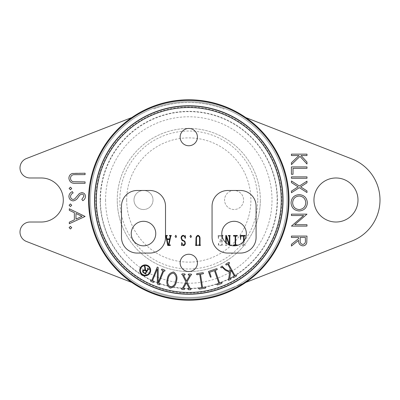 <?xml version="1.0" encoding="UTF-8"?>
<svg xmlns="http://www.w3.org/2000/svg" width="400" height="400" viewBox="0 0 400 400"><rect width="100%" height="100%" fill="white"/><g stroke="black" fill="none" stroke-linecap="round" stroke-linejoin="round"><path stroke-width="0.3" stroke-dasharray="2 1.5" d="M143.5 221.305A12.265 12.265 0 0 1 155.765 233.57A12.265 12.265 0 0 1 143.5 245.84A12.265 12.265 0 0 1 131.235 233.57A12.265 12.265 0 0 1 143.5 221.305M143.5 209.515A9.515 9.515 0 0 1 133.985 200A9.515 9.515 0 0 1 143.5 190.485A9.515 9.515 0 0 0 133.985 200A9.515 9.515 0 0 0 143.5 209.515A9.515 9.515 0 0 0 153.015 200A9.515 9.515 0 0 0 143.5 190.485A9.515 9.515 0 0 1 153.015 200A9.515 9.515 0 0 1 143.5 209.515M234.075 221.305A12.265 12.265 0 0 1 246.34 233.57A12.265 12.265 0 0 1 234.075 245.84A12.265 12.265 0 0 1 221.81 233.57A12.265 12.265 0 0 1 234.075 221.305M234.075 190.485A9.515 9.515 0 0 0 224.56 200A9.515 9.515 0 0 0 234.075 209.515A9.515 9.515 0 0 0 243.585 200A9.515 9.515 0 0 0 234.075 190.485A9.515 9.515 0 0 0 224.56 200A9.515 9.515 0 0 0 234.075 209.515A9.515 9.515 0 0 0 243.585 200A9.515 9.515 0 0 0 234.075 190.485L227.785 190.485A15.725 15.725 0 0 0 212.06 206.21L212.06 237.345A15.725 15.725 0 0 0 227.785 253.07L240.365 253.07A15.725 15.725 0 0 0 256.09 237.345L256.09 206.21A15.725 15.725 0 0 0 240.365 190.485L234.075 190.485M188.785 128.45A8.65 8.65 0 0 0 180.14 137.1A8.65 8.65 0 0 0 188.785 145.75A8.65 8.65 0 0 0 197.435 137.1A8.65 8.65 0 0 0 188.785 128.45M188.785 254.25A8.65 8.65 0 0 0 180.14 262.9A8.65 8.65 0 0 0 188.785 271.55A8.65 8.65 0 0 0 197.435 262.9A8.65 8.65 0 0 0 188.785 254.25M145.21 275.18A4.835 4.835 0 0 0 150.04 270.345A4.835 4.835 0 0 0 145.21 265.515A4.835 4.835 0 0 0 140.375 270.345A4.835 4.835 0 0 0 145.21 275.18M145.21 264.885A5.46 5.46 0 0 0 139.745 270.345A5.46 5.46 0 0 0 145.21 275.81A5.46 5.46 0 0 0 150.67 270.345A5.46 5.46 0 0 0 145.21 264.885M188.785 105.965A94.035 94.035 0 0 1 282.82 200A94.035 94.035 0 0 1 188.785 294.035A94.035 94.035 0 0 1 94.75 200A94.035 94.035 0 0 1 188.785 105.965M105.565 200A83.22 83.22 0 0 0 188.785 283.22A83.22 83.22 0 0 0 272.005 200A83.22 83.22 0 0 0 188.785 116.78A83.22 83.22 0 0 0 105.565 200M88.565 200A100.22 100.22 0 0 0 188.785 300.22A100.22 100.22 0 0 0 289.01 200A100.22 100.22 0 0 0 188.785 99.78A100.22 100.22 0 0 0 88.565 200M90.45 200A98.335 98.335 0 0 0 188.785 298.335A98.335 98.335 0 0 0 287.12 200A98.335 98.335 0 0 0 188.785 101.665A98.335 98.335 0 0 0 90.45 200A98.335 98.335 0 0 0 188.785 298.335A98.335 98.335 0 0 0 287.12 200A98.335 98.335 0 0 0 188.785 101.665A98.335 98.335 0 0 0 90.45 200M117.24 200A71.55 71.55 0 0 1 188.785 128.45A71.55 71.55 0 0 1 260.335 200A71.55 71.55 0 0 0 188.785 128.45A71.55 71.55 0 0 0 117.24 200A71.55 71.55 0 0 0 188.785 271.55A71.55 71.55 0 0 0 260.335 200A71.55 71.55 0 0 1 188.785 271.55A71.55 71.55 0 0 1 117.24 200M131.8 282.445L26.415 241.46A10.065 10.065 0 0 1 30.065 222.015L41.29 222.015A22.015 22.015 0 0 0 63.305 200A22.015 22.015 0 0 0 41.29 177.985L30.065 177.985A10.065 10.065 0 0 1 26.415 158.54L131.8 117.555M357.985 200A22.015 22.015 0 0 0 335.97 177.985A22.015 22.015 0 0 0 313.955 200A22.015 22.015 0 0 0 335.97 222.015A22.015 22.015 0 0 0 357.985 200M165.72 236.105L165.395 235.78L165.72 235.46L167.18 235.46L167.505 235.78L166.38 236.105L166.94 238.865L169.71 238.865L170.28 236.105L169.29 235.78L169.615 235.46L171.075 235.46L171.4 235.78L170.795 236.105L168.99 244.87L170.425 245.195L170.1 245.52L167.765 245.52L165.865 236.105L165.395 235.78L165.72 235.46M226.245 243.015L226.245 244.87L227.38 245.195L227.055 245.52L225.595 245.52L225.27 245.195L225.76 244.87L225.76 242.59M230.63 245.195L229.155 245.52L226.245 236.595L226.245 244.87L227.38 245.195L227.055 245.52L225.595 245.52L225.27 245.195L225.76 244.87L225.76 235.46L226.425 235.46L229.33 244.385L229.33 236.105L228.195 235.78L228.52 235.46L229.98 235.46L230.305 235.78L229.815 236.105L229.815 244.87L230.63 245.195L229.155 245.52L228.88 244.685M244.055 240.7L244.055 244.87L245.355 245.195L245.03 245.52L242.595 245.52L242.27 245.195L243.57 244.87L243.57 241.34M237.425 245.195L237.1 245.52L233.69 245.52L233.365 245.195L233.69 244.87L235.15 244.87L235.15 236.105L233.69 236.105L233.365 235.78L233.69 235.46L237.1 235.46L237.425 235.78L237.1 236.105L235.635 236.105L235.635 244.87L237.1 244.87L237.425 245.195L236.84 245.52M222.21 236.685L222.21 244.87L223.02 245.195L222.695 245.52L218.315 245.52L218.555 242.6L218.8 244.87L221.725 244.87L221.725 240.975L220.425 240.975L220.18 242.275L219.935 241.79L220.18 239.03L220.425 240.325L221.725 240.325L221.725 236.105L218.64 236.105L218.395 238.705L218.15 235.46L221.955 235.46M245.84 117.6L351.965 158.98A44.03 44.03 0 0 1 351.965 241.02L224.2 290.835A97.495 97.495 0 0 1 153.45 290.865A97.495 97.495 0 0 0 224.2 290.835L245.84 282.4M224.2 109.165A97.495 97.495 0 0 0 153.45 109.135A97.495 97.495 0 0 1 224.2 109.165M291.43 154.15L306.98 154.15L306.98 155.55L301.06 155.55L306.98 162.03L306.98 164.02L300.005 156.38L291.43 164.615L291.43 162.76L298.935 155.55L291.43 155.55L291.43 154.15M291.43 166.91L306.98 166.91L306.98 168.305L293.025 168.305L293.025 174.285L291.43 174.285L291.43 166.91M291.43 176.875L306.98 176.875L306.98 178.27L291.43 178.27L291.43 176.875M299.36 186.04L306.98 181.16L306.98 182.77L300.62 186.845L306.98 190.915L306.98 192.525L299.36 187.65L291.43 192.725L291.43 191.115L298.105 186.845L291.43 182.575L291.43 180.965L299.36 186.04M299.135 194.615C304.13 195.035 306.875 197.73 307.38 202.69C306.98 207.75 304.255 210.505 299.21 210.965C294.215 210.52 291.49 207.805 291.035 202.815C291.46 197.825 294.16 195.095 299.135 194.615M292.63 202.76C292.93 206.895 295.125 209.165 299.215 209.565C303.265 209.14 305.455 206.87 305.785 202.76C305.42 198.66 303.205 196.415 299.145 196.01C295.115 196.44 292.945 198.685 292.63 202.76M291.43 215.545L291.43 214.15L306.98 214.15L294.74 224.715L306.98 224.715L306.98 226.11L291.43 226.11L303.64 215.545L291.43 215.545M291.43 236.08L306.98 236.08L306.77 242.715C306.205 244.71 304.89 245.755 302.82 245.845C299.81 245.385 298.405 243.545 298.61 240.335L291.43 246.045L291.43 244.32L298.61 238.61L298.61 237.475L291.43 237.475L291.43 236.08M302.825 244.45C304.825 243.965 305.675 242.61 305.385 240.39L305.385 237.475L300.2 237.475L300.18 240.32C299.9 242.59 300.78 243.97 302.825 244.45M75.555 173.205L85.075 173.205L85.075 174.62L73.535 174.68C71.605 175.085 70.6 176.305 70.525 178.33C70.625 180.08 71.51 181.215 73.185 181.73L85.075 181.895L85.075 183.31L75.555 183.31C71.735 183.61 69.52 181.98 68.905 178.41C68.915 175.995 70.025 174.355 72.235 173.485L75.555 173.205M70.425 187.15L71.735 188.46L70.425 189.775L69.11 188.46L70.425 187.15M68.905 196.39C69.095 194.145 70.24 192.55 72.355 191.595L73.15 192.925C71.635 193.64 70.755 194.795 70.525 196.39C70.585 198.18 71.475 199.21 73.195 199.475L74.745 198.91L79.4 193.485L81.8 192.605C84.105 192.85 85.33 194.145 85.48 196.49C85.32 198.32 84.435 199.72 82.81 200.69L81.84 199.41L83.865 196.33C83.835 194.98 83.17 194.21 81.865 194.02L79.83 195.06L78.26 197.18C77.1 199.25 75.405 200.485 73.175 200.89C70.53 200.57 69.11 199.07 68.905 196.39M70.425 203.925L71.735 205.235L70.425 206.55L69.11 205.235L70.425 203.925M85.075 216.25L69.31 223.73L69.31 222.19L74.365 219.86L74.365 212.715L69.31 210.32L69.31 208.775L85.075 216.25M75.98 213.48L75.98 219.115L82.005 216.335L75.98 213.48M70.425 226.355L71.735 227.67L70.425 228.985L69.11 227.67L70.425 226.355M242.595 244.87L243.57 244.87L243.57 236.105L240.81 236.105L240.565 239.515L240.32 235.46L245.03 235.46L245.355 235.78L245.03 236.105L244.055 236.105L244.055 244.87L245.355 245.195L245.03 245.52L242.595 245.52L242.27 245.195L242.595 244.87M220.425 240.325L221.725 240.325L221.725 236.105L218.64 236.105L218.395 238.705L218.15 235.46L222.695 235.46L223.02 235.78L222.21 236.105L222.21 244.87L223.02 245.195L222.695 245.52L218.315 245.52L218.555 242.6L218.8 244.87L221.725 244.87L221.725 240.975L220.425 240.975L220.18 242.275L219.935 239.515L220.18 239.03L220.425 240.325M195.82 244.87L195.98 238.865C195.855 237.105 196.525 235.915 198 235.295C199.475 235.9 200.155 237.09 200.04 238.865L200.04 244.87L200.525 245.195L200.2 245.52L198.74 245.52L198.415 245.195L198.74 244.87L199.55 244.87L199.55 238.82C199.68 237.415 199.165 236.46 198.02 235.945C196.865 236.455 196.35 237.415 196.47 238.82L196.47 244.87L197.605 245.195L197.28 245.52L195.82 245.52L195.495 245.195L195.82 244.87M191.46 236.425L190.815 237.57L190 236.435L190.64 235.295L191.46 236.425M183.41 245.685L181.905 244.79L181.66 245.52L181.42 245.02L181.66 242.6L183.36 245.035C184.39 244.795 184.88 244.105 184.825 242.97C184.83 241.895 184.31 241.23 183.275 240.975L182.08 240.47L181.095 238.215C181.045 236.6 181.755 235.625 183.23 235.295L184.99 236.385L185.23 235.46L185.475 237.9L185.23 238.38L184.99 237.96C184.93 236.795 184.355 236.125 183.26 235.945C182.085 236.18 181.525 236.94 181.58 238.22L182.335 239.925L184.825 241.23L185.315 242.96C185.365 244.435 184.73 245.34 183.41 245.685M176.57 236.425L175.925 237.57L175.11 236.435L175.755 235.295L176.57 236.425M168.475 244.87L169.58 239.515L167.07 239.515L168.15 244.87L168.475 244.87M229.83 271.165L230.195 268.625L227.755 264.275L226.505 264.975L225.77 264.74L225.955 264L228.785 262.41L229.515 262.645L229.34 263.39L228.43 263.895L234.975 275.56L235.88 275.05L236.61 275.29L236.43 276.03L233.6 277.62L232.87 277.385L233.05 276.64L234.295 275.94L230.92 269.92L229.63 278.56L230.37 278.14L231.105 278.375L230.92 279.12L228.93 280.24L228.21 280L228.655 279.105L229.68 272.21L225.385 270.27L222.335 267.315L221.49 267.79L220.755 267.555L220.94 266.81L222.245 266.08C224.2 268.845 226.73 270.54 229.83 271.165M217.08 283.87L218.835 283.26L214.475 270.605L209.57 272.295L211.025 276.515L210.89 277.355L210.28 276.77L208.46 271.49L216.62 268.68L217.295 269.045L216.985 269.74L215.225 270.345L219.585 283.005L221.345 282.4L222.015 282.765L221.71 283.455L217.445 284.925L216.765 284.57L217.08 283.87M199.125 288.005L201.765 287.6L199.735 274.325L197.095 274.73L196.49 274.25L196.925 273.615L202.97 272.69L203.565 273.165L203.14 273.805L200.5 274.21L202.535 287.485L205.175 287.08L205.775 287.56L205.345 288.195L199.295 289.12L198.7 288.64L199.125 288.005M182.345 288.385L185.995 281.97L182.48 274.975L181.68 274.395L182.215 273.845L184.725 273.915L185.23 274.495L184.695 275.04L183.45 275.005L186.505 281.06L189.855 275.185L188.615 275.15L188.11 274.575L188.645 274.025L191.135 274.095L191.635 274.67L190.815 275.21L186.965 281.995L190.275 288.605L191.065 289.19L190.53 289.74L188.405 289.68L187.89 289.1L188.435 288.555L189.31 288.58L186.455 282.89L183.31 288.41L184.18 288.435L184.695 289.015L184.15 289.56L182.015 289.5L181.51 288.92L182.345 288.385M170.205 288.12C167.14 286.03 166.16 283.015 167.28 279.07C167.84 275.01 169.95 272.645 173.605 271.975C176.68 274.075 177.655 277.09 176.535 281.02C175.98 285.075 173.87 287.44 170.205 288.12M175.775 280.865C176.735 277.525 175.935 274.93 173.375 273.075C170.305 273.715 168.53 275.77 168.045 279.23C167.095 282.595 167.895 285.19 170.44 287.02C173.52 286.365 175.295 284.315 175.775 280.865M151.765 280.51L157.26 267.06L158.18 267.44L158.175 282.565L163.045 270.64L161.72 270.095L161.45 269.375L162.145 269.055L164.785 270.135L165.06 270.85L164.36 271.175L163.76 270.935L158.695 283.34L159.66 283.735L159.93 284.45L159.235 284.77L157.36 284.005L157.365 268.855L152.485 280.805L153.805 281.345L154.075 282.055L153.385 282.38L150.735 281.3L150.47 280.585L151.16 280.26L151.765 280.51M145.18 273.34L146.55 271.175L145.52 270.52L143.155 270.56L143.785 272.455L145.18 273.34M145.59 270.035L146.79 270.795L148.045 268.82L147.21 268.025L149.305 269.355L148.42 269.065L145.56 273.58L146.2 274.255L143.535 272.83C142.605 272.175 142.355 271.33 142.785 270.305L144.95 269.77L144.65 266.67L144.23 266.135L145.105 266.425L145.59 270.035M137.21 190.485A15.725 15.725 0 0 0 121.485 206.21L121.485 237.345A15.725 15.725 0 0 0 137.21 253.07L149.79 253.07A15.725 15.725 0 0 0 165.515 237.345L165.515 206.21A15.725 15.725 0 0 0 149.79 190.485L137.21 190.485M100.43 200A88.355 88.355 0 0 0 188.785 288.355A88.355 88.355 0 0 0 277.14 200A88.355 88.355 0 0 0 188.785 111.645A88.355 88.355 0 0 0 100.43 200M95.8 200A92.99 92.99 0 0 0 188.785 292.99A92.99 92.99 0 0 0 281.775 200A92.99 92.99 0 0 0 188.785 107.01A92.99 92.99 0 0 0 95.8 200M277.445 200A88.66 88.66 0 0 0 188.785 111.34A88.66 88.66 0 0 0 100.13 200A88.66 88.66 0 0 0 188.785 288.66A88.66 88.66 0 0 0 277.445 200M257.755 200A68.97 68.97 0 0 0 188.785 131.03A68.97 68.97 0 0 0 119.815 200A68.97 68.97 0 0 0 188.785 268.97A68.97 68.97 0 0 0 257.755 200M126.675 200A62.115 62.115 0 0 0 188.785 262.115A62.115 62.115 0 0 0 250.9 200A62.115 62.115 0 0 0 188.785 137.885A62.115 62.115 0 0 0 126.675 200"/><path stroke-width="0.6" d="M143.5 245.84A12.265 12.265 0 0 0 155.765 233.57A12.265 12.265 0 0 0 143.5 221.305A12.265 12.265 0 0 0 131.235 233.57A12.265 12.265 0 0 0 143.5 245.84M234.075 245.84A12.265 12.265 0 0 0 246.34 233.57A12.265 12.265 0 0 0 234.075 221.305A12.265 12.265 0 0 0 221.81 233.57A12.265 12.265 0 0 0 234.075 245.84M188.785 105.965A94.035 94.035 0 0 1 282.82 200A94.035 94.035 0 0 1 188.785 294.035A94.035 94.035 0 0 1 94.75 200A94.035 94.035 0 0 1 188.785 105.965A94.035 94.035 0 0 0 94.75 200A94.035 94.035 0 0 0 188.785 294.035M188.785 128.45A8.65 8.65 0 0 0 180.14 137.1A8.65 8.65 0 0 0 188.785 145.75A8.65 8.65 0 0 0 197.435 137.1A8.65 8.65 0 0 0 188.785 128.45M188.785 254.25A8.65 8.65 0 0 0 180.14 262.9A8.65 8.65 0 0 0 188.785 271.55A8.65 8.65 0 0 0 197.435 262.9A8.65 8.65 0 0 0 188.785 254.25M145.21 275.18A4.835 4.835 0 0 0 150.04 270.345A4.835 4.835 0 0 0 145.21 265.515A4.835 4.835 0 0 0 140.375 270.345A4.835 4.835 0 0 0 145.21 275.18M145.21 264.885A5.46 5.46 0 0 0 139.745 270.345A5.46 5.46 0 0 0 145.21 275.81A5.46 5.46 0 0 0 150.67 270.345A5.46 5.46 0 0 0 145.21 264.885M94.54 200A94.245 94.245 0 0 0 188.785 294.245A94.245 94.245 0 0 0 283.035 200A94.245 94.245 0 0 0 188.785 105.755A94.245 94.245 0 0 0 94.54 200M88.565 200A100.22 100.22 0 0 0 188.785 300.22A100.22 100.22 0 0 0 289.01 200A100.22 100.22 0 0 0 188.785 99.78A100.22 100.22 0 0 0 88.565 200M131.8 117.555L26.415 158.54A10.065 10.065 0 0 0 30.065 177.985L41.29 177.985A22.015 22.015 0 0 1 63.305 200A22.015 22.015 0 0 1 41.29 222.015L30.065 222.015A10.065 10.065 0 0 0 26.415 241.46L131.8 282.445M357.985 200A22.015 22.015 0 0 0 335.97 177.985A22.015 22.015 0 0 0 313.955 200A22.015 22.015 0 0 0 335.97 222.015A22.015 22.015 0 0 0 357.985 200M151.765 280.51L157.26 267.06L158.18 267.44L158.175 282.565L163.045 270.64L161.72 270.095L161.45 269.375L162.145 269.055L164.785 270.135L165.06 270.85L164.36 271.175L163.76 270.935L158.695 283.34L159.66 283.735L159.93 284.45L159.235 284.77L157.36 284.005L157.365 268.855L152.485 280.805L153.805 281.345L154.075 282.055L153.385 282.38L150.735 281.3L150.47 280.585L151.16 280.26L151.765 280.51M182.345 288.385L185.995 281.97L182.48 274.975L181.68 274.395L182.215 273.845L184.725 273.915L185.23 274.495L184.695 275.04L183.45 275.005L186.505 281.06L189.855 275.185L188.615 275.15L188.11 274.575L188.645 274.025L191.135 274.095L191.635 274.67L190.815 275.21L186.965 281.995L190.275 288.605L191.065 289.19L190.53 289.74L188.405 289.68L187.89 289.1L188.435 288.555L189.31 288.58L186.455 282.89L183.31 288.41L184.18 288.435L184.695 289.015L184.15 289.56L182.015 289.5L181.51 288.92L182.345 288.385M217.08 283.87L218.835 283.26L214.475 270.605L209.57 272.295L211.025 276.515L210.89 277.355L210.28 276.77L208.46 271.49L216.62 268.68L217.295 269.045L216.985 269.74L215.225 270.345L219.585 283.005L221.345 282.4L222.015 282.765L221.71 283.455L217.445 284.925L216.765 284.57L217.08 283.87M166.38 236.105L166.94 238.865L169.71 238.865L170.28 236.105L169.29 235.78L169.615 235.46L171.075 235.46L171.4 235.78L170.795 236.105L168.99 244.87L170.1 244.87L170.425 245.195L170.1 245.52L167.765 245.52L165.865 236.105L165.395 235.78L165.72 235.46L167.18 235.46L167.505 235.78L166.38 236.105M183.41 245.685L181.905 244.79L181.66 245.52L181.42 245.02L181.66 242.6L183.36 245.035C184.39 244.795 184.88 244.105 184.825 242.97C184.83 241.895 184.31 241.23 183.275 240.975L182.08 240.47L181.095 238.215C181.045 236.6 181.755 235.625 183.23 235.295L184.99 236.385L185.23 235.46L185.475 237.9L185.23 238.38L184.99 237.96C184.93 236.795 184.355 236.125 183.26 235.945C182.085 236.18 181.525 236.94 181.58 238.22L182.335 239.925L184.825 241.23L185.315 242.96C185.365 244.435 184.73 245.34 183.41 245.685M195.82 244.87L195.98 238.865C195.855 237.105 196.525 235.915 198 235.295C199.475 235.9 200.155 237.09 200.04 238.865L200.04 244.87L200.525 245.195L200.2 245.52L198.74 245.52L198.415 245.195L198.74 244.87L199.55 244.87L199.55 238.82C199.68 237.415 199.165 236.46 198.02 235.945C196.865 236.455 196.35 237.415 196.47 238.82L196.47 244.87L197.605 245.195L197.28 245.52L195.82 245.52L195.495 245.195L195.82 244.87M225.76 242.59L225.76 235.46L226.425 235.46L229.33 244.385L229.33 236.105L228.195 235.78L228.52 235.46L229.98 235.46L230.305 235.78L229.815 236.105L229.815 244.87L230.63 245.195L230.305 245.52M228.88 244.685L226.245 236.595L226.245 243.015M243.57 241.34L243.57 236.105L240.81 236.105L240.565 239.515L240.32 235.46L245.03 235.46L245.355 235.78L244.055 236.105L244.055 240.7M236.84 245.52L233.69 245.52L233.365 245.195L233.69 244.87L235.15 244.87L235.15 236.105L233.69 236.105L233.365 235.78L233.69 235.46L237.1 235.46L237.425 235.78L237.1 236.105L235.635 236.105L235.635 244.87L237.1 244.87L237.425 245.195L237.1 245.52M221.955 235.46L223.02 235.78L222.21 236.105L222.21 236.685M191.46 236.425L190.815 237.57L190 236.435L190.64 235.295L191.46 236.425M176.57 236.425L175.925 237.57L175.11 236.435L175.755 235.295L176.57 236.425M229.83 271.165L230.195 268.625L227.755 264.275L226.505 264.975L225.77 264.74L225.955 264L228.785 262.41L229.515 262.645L229.34 263.39L228.43 263.895L234.975 275.56L235.88 275.05L236.61 275.29L236.43 276.03L233.6 277.62L232.87 277.385L233.05 276.64L234.295 275.94L230.92 269.92L229.63 278.56L230.37 278.14L231.105 278.375L230.92 279.12L228.93 280.24L228.21 280L228.655 279.105L229.68 272.21L225.385 270.27L222.335 267.315L221.49 267.79L220.755 267.555L220.94 266.81L222.245 266.08C224.2 268.845 226.73 270.54 229.83 271.165M199.125 288.005L201.765 287.6L199.735 274.325L197.095 274.73L196.49 274.25L196.925 273.615L202.97 272.69L203.565 273.165L203.14 273.805L200.5 274.21L202.535 287.485L205.175 287.08L205.775 287.56L205.345 288.195L199.295 289.12L198.7 288.64L199.125 288.005M170.205 288.12C167.14 286.03 166.16 283.015 167.28 279.07C167.84 275.01 169.95 272.645 173.605 271.975C176.68 274.075 177.655 277.09 176.535 281.02C175.98 285.075 173.87 287.44 170.205 288.12M69.31 208.775L85.075 216.455L69.31 223.73L69.31 222.19L74.365 219.86L74.365 212.715L69.31 210.32L69.31 208.775M73.175 200.89C70.53 200.57 69.11 199.07 68.905 196.39C69.095 194.145 70.24 192.55 72.355 191.595L73.15 192.925C71.635 193.64 70.755 194.795 70.525 196.39C70.585 198.18 71.475 199.21 73.195 199.475L74.745 198.91L79.4 193.485L81.8 192.605C84.105 192.85 85.33 194.145 85.48 196.49C85.32 198.32 84.435 199.72 82.81 200.69L81.84 199.41L83.865 196.33C83.835 194.98 83.17 194.21 81.865 194.02L79.83 195.06L78.26 197.18C77.1 199.25 75.405 200.485 73.175 200.89M72.235 173.485L85.075 173.205L85.075 174.62L73.535 174.68C71.605 175.085 70.6 176.305 70.525 178.33C70.625 180.08 71.51 181.215 73.185 181.73L85.075 181.895L85.075 183.31L75.555 183.31C71.735 183.61 69.52 181.98 68.905 178.41C68.915 175.995 70.025 174.355 72.235 173.485M303.64 215.545L291.43 215.545L291.43 214.15L306.98 214.15L294.74 224.715L306.98 224.715L306.98 226.11L291.43 226.11L303.64 215.545M291.43 180.965L299.36 186.04L306.98 181.16L306.98 182.77L300.62 186.845L306.98 190.915L306.98 192.525L299.36 187.65L291.43 192.725L291.43 191.115L298.105 186.845L291.43 182.575L291.43 180.965M291.43 174.285L291.43 166.91L306.98 166.91L306.98 168.305L293.025 168.305L293.025 174.285L291.43 174.285M245.84 282.4L351.965 241.02A44.03 44.03 0 0 0 351.965 158.98L245.84 117.6M291.43 155.55L291.43 154.15L306.98 154.15L306.98 155.55L301.06 155.55L306.98 162.03L306.98 164.02L300.005 156.38L291.43 164.615L291.43 162.76L298.935 155.55L291.43 155.55M291.43 178.27L291.43 176.875L306.98 176.875L306.98 178.27L291.43 178.27M291.035 202.815C291.46 197.825 294.16 195.095 299.135 194.615C304.13 195.035 306.875 197.73 307.38 202.69C306.98 207.75 304.255 210.505 299.21 210.965C294.215 210.52 291.49 207.805 291.035 202.815M291.43 237.475L291.43 236.08L306.98 236.08L306.77 242.715C306.205 244.71 304.89 245.755 302.82 245.845C299.81 245.385 298.405 243.545 298.61 240.335L291.43 246.045L291.43 244.32L298.61 238.61L298.61 237.475L291.43 237.475M69.11 188.46L70.425 187.15L71.735 188.46L70.425 189.775L69.11 188.46M69.11 205.235L70.425 203.925L71.735 205.235L70.425 206.55L69.11 205.235M69.11 227.67L70.425 226.355L71.735 227.67L70.425 228.985L69.11 227.67M299.215 209.565C303.265 209.14 305.455 206.87 305.785 202.76C305.42 198.66 303.205 196.415 299.145 196.01C295.115 196.44 292.945 198.685 292.63 202.76C292.93 206.895 295.125 209.165 299.215 209.565M305.385 240.39L305.385 237.475L300.2 237.475L300.18 240.32C299.9 242.59 300.78 243.97 302.825 244.45C304.825 243.965 305.675 242.61 305.385 240.39M75.98 219.115L82.005 216.335L75.98 213.48L75.98 219.115M169.58 239.515L167.07 239.515L168.15 244.87L168.475 244.87L169.58 239.515M173.375 273.075C170.305 273.715 168.53 275.77 168.045 279.23C167.095 282.595 167.895 285.19 170.44 287.02C173.52 286.365 175.295 284.315 175.775 280.865C176.735 277.525 175.935 274.93 173.375 273.075M145.18 273.34L146.55 271.175L145.52 270.52L143.155 270.56L143.785 272.455L145.18 273.34M145.105 266.425L145.59 270.035L146.79 270.795L148.045 268.82L147.21 268.025L149.305 269.355L148.42 269.065L145.56 273.58L146.2 274.255L143.535 272.83C142.605 272.175 142.355 271.33 142.785 270.305L144.95 269.77L144.65 266.67L144.23 266.135L145.105 266.425M256.09 206.21A15.725 15.725 0 0 0 240.365 190.485L227.785 190.485A15.725 15.725 0 0 0 212.06 206.21L212.06 237.345A15.725 15.725 0 0 0 227.785 253.07L240.365 253.07A15.725 15.725 0 0 0 256.09 237.345L256.09 206.21M137.21 190.485A15.725 15.725 0 0 0 121.485 206.21L121.485 237.345A15.725 15.725 0 0 0 137.21 253.07L149.79 253.07A15.725 15.725 0 0 0 165.515 237.345L165.515 206.21A15.725 15.725 0 0 0 149.79 190.485L137.21 190.485M188.785 292.46A92.46 92.46 0 0 0 281.25 200A92.46 92.46 0 0 0 188.785 107.54A92.46 92.46 0 0 0 96.325 200A92.46 92.46 0 0 0 188.785 292.46M89.195 200A99.595 99.595 0 0 0 188.785 299.595A99.595 99.595 0 0 0 288.38 200A99.595 99.595 0 0 0 188.785 100.405A99.595 99.595 0 0 0 89.195 200"/></g></svg>
